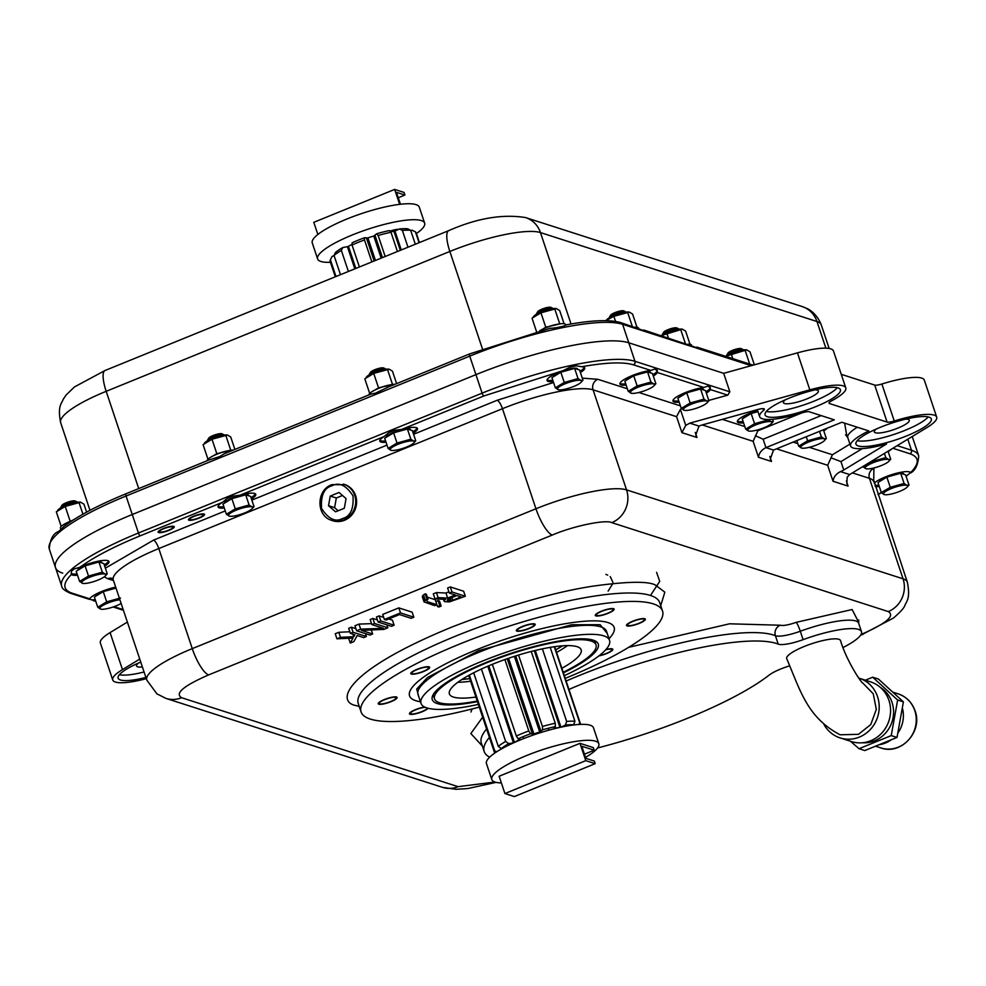 <?xml version="1.0" encoding="UTF-8"?>
<svg xmlns="http://www.w3.org/2000/svg" width="986" height="986" viewBox="0 0 986 986"><rect width="100%" height="100%" fill="white"/><g stroke="black" fill="none" stroke-linecap="round" stroke-linejoin="round"><path stroke-width="1.48" d="M62.734 573.162A124.877 27.029 -18.5 0 1 55.487 567.542A124.877 27.029 -18.5 0 1 132.26 514.519L475.93 374.643A124.877 27.029 -18.5 0 1 628.785 342.795L622.597 324.295A2.724 2.551 107.8 0 0 621.007 322.693C609.915 319.427 591.846 320.117 566.79 324.764L563.092 326.304A124.519 26.955 161.5 0 0 556.733 327.635L549.153 328.56L469.804 353.912A2.724 0.752 67.9 0 0 469.619 353.912A2.724 0.752 67.9 0 0 469.743 356.143A124.877 27.029 -18.5 0 1 622.597 324.295L751.233 365.683M387.597 387.375L375.666 393.094L370.921 394.092L224.648 453.609L219.545 456.629L209.192 459.907L125.949 493.789A2.724 0.752 67.9 0 0 126.06 496.02L469.743 356.143L475.93 374.643L132.26 514.519A124.877 27.029 161.5 0 0 55.487 567.542L49.3 549.042A124.877 27.029 -18.5 0 1 126.06 496.02L138.447 533.019A124.877 27.029 161.5 0 0 61.674 586.041C61.785 588.408 64.731 590.811 70.511 593.276L89.27 599.303M126.134 493.789A2.724 0.752 67.9 0 0 125.949 493.789C98.908 504.857 78.239 515.727 63.954 526.401L61.07 529.359A124.519 26.955 161.5 0 0 58.162 531.799L57.385 532.366M643.365 330.495L621.007 322.693M696.399 347.553L643.759 330.014M225.868 453.19L224.648 453.609M912.186 436.539A124.877 27.029 -18.5 0 1 912.531 437.365A124.877 27.029 161.5 0 0 912.186 436.539M681.449 408.561L680.389 409.412L685.738 425.385L689.83 423.142L699 426.088A8.171 1.775 -18.5 0 1 702.993 424.732L757.901 409.498A8.171 1.775 -18.5 0 1 763.903 408.783A8.171 1.775 -18.5 0 1 764.372 409.141A8.171 1.775 -18.5 0 1 763.657 410.299A45.418 9.823 161.5 0 0 759.664 416.721A45.418 9.823 161.5 0 0 762.301 418.767A45.418 9.823 161.5 0 0 802.099 412.838A8.171 1.775 -18.5 0 1 809.272 411.778L834.292 419.826L765.949 447.632L773.529 450.072L841.859 422.255L868.851 430.944A45.418 9.823 161.5 0 0 850.573 445.955A45.418 9.823 161.5 0 0 853.198 448.001A45.418 9.823 161.5 0 0 886.537 443.996L843.769 470.002A8.171 1.775 -18.5 0 1 840.491 471.604L849.661 474.549L926.976 427.542A45.418 9.823 161.5 0 0 936.7 417.14A45.418 9.823 161.5 0 0 894.265 421.01A8.171 1.775 -18.5 0 1 887.092 422.082L829.485 403.545A8.171 1.775 -18.5 0 1 829.016 403.175A8.171 1.775 -18.5 0 1 831.568 400.846A45.418 9.823 161.5 0 0 845.791 387.892L833.417 350.893A45.418 9.823 161.5 0 0 797.44 352.865L723.675 373.324L729.862 391.824L634.972 361.295L628.785 342.795L723.675 373.324L628.785 342.795A124.877 27.029 161.5 0 0 475.93 374.643L482.117 393.143L138.447 533.019A2.724 0.752 -112.1 0 0 140.197 535.829C114.056 546.54 93.953 557.041 79.878 567.307A19.868 4.301 -18.5 0 1 107.844 560.64A19.868 4.301 -18.5 0 1 108.99 561.539A19.868 4.301 -18.5 0 1 104.676 566.124M202.857 514.519A7.148 1.553 -18.5 0 1 203.215 515.222A7.148 1.553 -18.5 0 1 197.2 518.513A7.148 1.553 -18.5 0 1 190.125 519.708A7.148 1.553 -18.5 0 1 189.99 519.647A7.148 1.553 -18.5 0 1 194.304 516.27A7.148 1.553 -18.5 0 1 202.857 514.519M415.316 244.232L410.657 230.317L407.76 228.826A42.595 9.219 161.5 0 0 399.478 228.974L394.03 231.513M397.42 251.516L390.974 232.265L389.433 230.564A42.595 9.219 161.5 0 0 376.615 233.781L373.78 236.011A36.692 7.937 161.5 0 0 367.914 237.909L364.586 237.737A42.595 9.219 161.5 0 0 352.125 242.802L352.051 245.021L359.397 266.984M492.347 664.317L516.331 736.024L518.106 738.834L520.14 739.512L518.969 740.018A36.692 7.937 161.5 0 0 514.409 742.335L514.495 742.433M513.607 742.828L508.677 743.629L505.645 741.447L481.414 669.038M419.42 242.556L416.203 232.918A45.319 9.811 161.5 0 0 415.451 231.858L419.087 242.692M410.755 230.601L411.988 230.194L415.451 231.858M410.657 230.317A45.319 9.811 161.5 0 0 402.374 230.453L407.982 247.215M399.478 228.974L402.374 230.453M390.974 232.265A45.319 9.811 161.5 0 0 378.156 235.481L385.181 256.496M376.615 233.781L378.156 235.481M371.858 261.919L364.5 239.955A45.319 9.811 161.5 0 0 352.051 245.021M364.5 239.955L364.586 237.737M348.391 271.47L341.366 250.456A45.319 9.811 161.5 0 0 334.032 255.436L340.478 274.687M341.366 250.456L342.709 247.585A42.595 9.219 161.5 0 0 335.376 252.564L334.032 255.436M336.004 276.511L330.384 259.749A45.319 9.811 161.5 0 0 330.236 261.672L335.302 276.795M330.384 259.749L332.171 256.36L334.131 255.719M554.28 646.73L579.743 722.849A45.319 9.811 -18.5 0 1 580.483 723.909A45.319 9.811 -18.5 0 1 580.581 724.377M579.743 722.849L578.893 724.476M573.495 724.993L574.949 721.308L550.213 647.371M561.354 727.089L565.446 725.006A42.595 9.219 -18.5 0 1 573.741 724.87M534.276 650.698L559.949 727.397A36.692 7.937 161.5 0 0 555.081 728.173L553.861 728.469L555.401 726.608L555.254 723.256L531.232 651.463M518.106 738.834A42.595 9.219 -18.5 0 1 530.554 733.769L533.894 733.941A36.692 7.937 161.5 0 1 539.712 732.031L542.583 729.825A42.595 9.219 -18.5 0 1 555.401 726.608M502.318 748.448L501.344 748.608A42.595 9.219 -18.5 0 1 508.677 743.629M542.374 648.85L566.654 721.444A45.319 9.811 -18.5 0 1 574.949 721.308M566.654 721.444L565.446 725.006M518.537 655.037L542.436 726.472A45.319 9.811 -18.5 0 1 555.254 723.256M542.436 726.472L542.583 729.825M516.331 736.024A45.319 9.811 -18.5 0 1 528.792 730.946L504.894 659.548M530.554 733.769L528.792 730.946M473.674 672.785L498.312 746.427A45.319 9.811 -18.5 0 1 505.645 741.447M498.312 746.427L501.344 748.608M494.725 753.107A45.319 9.811 -18.5 0 1 494.528 752.675A45.319 9.811 -18.5 0 1 494.676 750.74L469.361 675.077M496.771 751.751L494.676 750.74M348.477 246.438L342.709 247.585M352.076 244.417A36.692 7.937 161.5 0 0 348.428 246.29L355.835 268.438M373.78 236.011L381.151 258.135M400.316 250.333L393.969 231.365A36.692 7.937 161.5 0 0 390.616 231.87M518.969 740.018L518.624 739.007M514.409 742.335L488.797 665.784M539.712 732.031L514.396 656.343M533.894 733.941L508.566 658.266M555.081 728.173L554.798 727.323M367.914 237.909L375.469 260.452M605.86 574.382L607.709 575.097M610.235 576.576L612.922 582.381M612.602 583.946L608.115 591.132M858.399 621.71L852.114 609.521L796.183 622.351A8.171 1.06 -110.2 0 1 800.299 631.237L803.109 639.655A22.703 4.918 -18.5 0 1 778.484 644.215A22.703 4.918 -18.5 0 1 778.225 644.129L775.415 635.711A8.171 7.728 111.8 0 1 780.259 625.223L729.541 623.805L628.674 647.321M789.305 665.969A22.703 4.918 -18.5 0 0 769.031 675.176A158.943 34.399 -18.5 0 1 597.565 747.967M489.672 757.149A158.943 34.399 -18.5 0 1 484.175 751.492A158.943 34.399 -18.5 0 1 489.426 737.417M568.947 689.436A158.943 34.399 -18.5 0 1 776.413 643.476A158.943 34.399 -18.5 0 1 778.225 644.129M479.282 707.122A158.943 34.399 -18.5 0 1 370.28 719.065A158.943 34.399 -18.5 0 1 361.073 711.904A158.943 34.399 -18.5 0 1 479.492 636.377A158.943 34.399 -18.5 0 1 653.311 603.876A158.943 34.399 -18.5 0 1 662.53 611.037A158.943 34.399 -18.5 0 1 565.237 678.356M533.66 624.286A8.874 1.923 161.5 0 0 523.96 626.11A8.874 1.923 161.5 0 0 517.342 630.325A8.874 1.923 161.5 0 0 517.86 630.72A8.874 1.923 161.5 0 0 527.559 628.908A8.874 1.923 161.5 0 0 534.178 624.693A8.874 1.923 161.5 0 0 533.66 624.286M612.614 609.065A8.874 1.923 161.5 0 0 602.902 610.876A8.874 1.923 161.5 0 0 596.296 615.104A8.874 1.923 161.5 0 0 596.801 615.498A8.874 1.923 161.5 0 0 606.513 613.686A8.874 1.923 161.5 0 0 613.132 609.459A8.874 1.923 161.5 0 0 612.614 609.065M643.833 619.109A8.874 1.923 161.5 0 0 634.121 620.921A8.874 1.923 161.5 0 0 627.515 625.136A8.874 1.923 161.5 0 0 628.02 625.543A8.874 1.923 161.5 0 0 637.732 623.731A8.874 1.923 161.5 0 0 644.351 619.504A8.874 1.923 161.5 0 0 643.833 619.109M599.365 655.53A8.874 1.923 161.5 0 0 607.968 652.72A8.874 1.923 161.5 0 0 611.801 649.663A8.874 1.923 161.5 0 0 611.283 649.256A8.874 1.923 161.5 0 0 605.663 649.799M425.225 707.307A8.874 1.923 161.5 0 0 415.624 709.821A8.874 1.923 161.5 0 0 410.472 713.47A8.874 1.923 161.5 0 0 410.977 713.876A8.874 1.923 161.5 0 0 420.233 712.225A8.874 1.923 161.5 0 0 427.32 708.059M395.571 697.398A8.874 1.923 161.5 0 0 385.859 699.21A8.874 1.923 161.5 0 0 379.24 703.425A8.874 1.923 161.5 0 0 379.758 703.831A8.874 1.923 161.5 0 0 389.47 702.02A8.874 1.923 161.5 0 0 396.089 697.792A8.874 1.923 161.5 0 0 395.571 697.398M428.121 667.239A8.874 1.923 161.5 0 0 418.409 669.063A8.874 1.923 161.5 0 0 411.791 673.278A8.874 1.923 161.5 0 0 412.308 673.684A8.874 1.923 161.5 0 0 422.02 671.86A8.874 1.923 161.5 0 0 428.627 667.645A8.874 1.923 161.5 0 0 428.121 667.239M127.367 622.08L110.087 632.593A45.418 9.823 161.5 0 0 100.362 642.995L112.749 679.995A45.418 9.823 161.5 0 0 115.374 682.041A45.418 9.823 161.5 0 0 146.31 678.676M110.087 632.593L122.474 669.593A45.418 9.823 161.5 0 0 112.749 679.995M159.868 532.021A7.087 1.528 -18.5 0 1 159.449 531.7A7.087 1.528 -18.5 0 1 164.736 528.336A7.087 1.528 -18.5 0 1 172.476 526.881A7.087 1.528 -18.5 0 1 172.883 527.202A7.087 1.528 -18.5 0 1 167.608 530.567A7.087 1.528 -18.5 0 1 159.868 532.021M188.93 520.189A8.504 1.836 -18.5 0 1 188.437 519.807A8.504 1.836 -18.5 0 1 194.772 515.764A8.504 1.836 -18.5 0 1 204.065 514.026A8.504 1.836 -18.5 0 1 204.558 514.409A8.504 1.836 -18.5 0 1 198.223 518.451A8.504 1.836 -18.5 0 1 188.93 520.189M679.181 402.165A19.868 4.301 -18.5 0 1 674.128 401.992A19.868 4.301 -18.5 0 1 672.97 401.105A19.868 4.301 -18.5 0 1 683.175 393.513A19.868 4.301 -18.5 0 1 703.893 387.486L707.8 386.093L710.425 387.818M709.908 386.758L710.462 389.593A19.868 4.301 -18.5 0 1 706.346 393.081M672.994 400.39A19.868 4.301 161.5 0 0 673.697 400.735A19.868 4.301 161.5 0 0 678.75 400.908M705.914 391.812A19.868 4.301 161.5 0 0 710.277 387.436M77.524 575.208A19.868 4.301 -18.5 0 1 72.471 575.035A19.868 4.301 -18.5 0 1 71.448 574.407L71.386 571.313A124.519 26.955 -18.5 0 1 74.295 568.873L79.878 567.307M71.165 573.297A19.868 4.301 161.5 0 0 72.04 573.778A19.868 4.301 161.5 0 0 77.093 573.951M104.257 564.867A19.868 4.301 161.5 0 0 108.559 560.985M224.29 508.024A19.868 4.301 -18.5 0 1 219.237 507.852A19.868 4.301 -18.5 0 1 218.091 506.964A19.868 4.301 -18.5 0 1 222.405 502.367L227.15 498.435L232.77 496.143L239.931 495.243A19.868 4.301 -18.5 0 1 254.622 493.456A19.868 4.301 -18.5 0 1 255.768 494.356A19.868 4.301 -18.5 0 1 251.455 498.941M218.103 506.249A19.868 4.301 161.5 0 0 218.818 506.594A19.868 4.301 161.5 0 0 223.871 506.767M251.036 497.683A19.868 4.301 161.5 0 0 255.325 493.801M386.019 442.209A19.868 4.301 -18.5 0 1 380.966 442.036A19.868 4.301 -18.5 0 1 379.82 441.136A19.868 4.301 -18.5 0 1 384.133 436.551L388.891 432.607L394.499 430.327L401.672 429.415A19.868 4.301 -18.5 0 1 416.351 427.641A19.868 4.301 -18.5 0 1 417.497 428.528A19.868 4.301 -18.5 0 1 413.183 433.125M379.832 440.434A19.868 4.301 161.5 0 0 380.547 440.779A19.868 4.301 161.5 0 0 385.6 440.952M412.764 431.856A19.868 4.301 161.5 0 0 417.066 427.973M553.245 381.607A19.868 4.301 -18.5 0 1 548.191 381.434A19.868 4.301 -18.5 0 1 547.045 380.534A19.868 4.301 -18.5 0 1 563.216 370.6L569.957 367.149A124.519 26.955 -18.5 0 1 576.317 365.831L581.715 366.743A19.868 4.301 -18.5 0 1 583.576 367.038A19.868 4.301 -18.5 0 1 584.723 367.926A19.868 4.301 -18.5 0 1 580.409 372.511M547.057 379.832A19.868 4.301 161.5 0 0 547.772 380.165A19.868 4.301 161.5 0 0 552.826 380.337M579.99 371.254A19.868 4.301 161.5 0 0 584.291 367.371M626.147 385.107A19.868 4.301 -18.5 0 1 621.094 384.934A19.868 4.301 -18.5 0 1 619.947 384.047A19.868 4.301 -18.5 0 1 630.153 376.455A19.868 4.301 -18.5 0 1 650.859 370.428L654.778 369.035L657.403 370.761M656.886 369.701L657.44 372.535A19.868 4.301 -18.5 0 1 653.311 376.023M619.96 383.332A19.868 4.301 161.5 0 0 620.675 383.677A19.868 4.301 161.5 0 0 625.728 383.85M652.892 374.754A19.868 4.301 161.5 0 0 657.243 370.379M145.903 677.456A39.736 8.603 -18.5 0 1 120.428 679.983A39.736 8.603 -18.5 0 1 118.123 678.195A39.736 8.603 -18.5 0 1 140.751 662.062M814.941 389.877A18.438 3.993 -18.5 0 1 817.32 390.16A18.438 3.993 -18.5 0 1 818.38 390.986A18.438 3.993 -18.5 0 1 804.65 399.749A18.438 3.993 -18.5 0 1 784.486 403.52A18.438 3.993 -18.5 0 1 783.414 402.695A18.438 3.993 -18.5 0 1 785.497 399.724M142.378 666.943A18.438 3.993 -18.5 0 1 137.559 666.795A18.438 3.993 -18.5 0 1 136.499 665.969A18.438 3.993 -18.5 0 1 138.582 662.999M905.838 419.112A18.438 3.993 -18.5 0 1 908.217 419.395A18.438 3.993 -18.5 0 1 909.289 420.233A18.438 3.993 -18.5 0 1 895.559 428.996A18.438 3.993 -18.5 0 1 875.395 432.755A18.438 3.993 -18.5 0 1 874.323 431.93A18.438 3.993 -18.5 0 1 876.406 428.959M891.393 449.185A19.868 4.301 -18.5 0 1 888.152 451.563M874.212 483.14A19.868 4.301 -18.5 0 1 891.899 474.586A19.868 4.301 -18.5 0 1 909.61 471.9A19.868 4.301 -18.5 0 1 910.633 472.553C919.704 463.309 919.457 457.036 909.893 453.745L892.872 448.273M906.023 476.127A19.868 4.301 161.5 0 0 907.058 475.474L906.159 476.546M879.278 486.48A19.868 4.301 -18.5 0 1 875.346 486.529M874.927 485.272A19.868 4.301 161.5 0 0 878.859 485.211M767.355 416.708A39.736 8.603 -18.5 0 1 765.05 414.909A39.736 8.603 -18.5 0 1 794.654 396.027A39.736 8.603 -18.5 0 1 838.112 387.905A39.736 8.603 -18.5 0 1 840.417 389.692A39.736 8.603 -18.5 0 1 810.8 408.586A39.736 8.603 -18.5 0 1 767.355 416.708M858.251 445.943A39.736 8.603 -18.5 0 1 855.947 444.156A39.736 8.603 -18.5 0 1 885.564 425.274A39.736 8.603 -18.5 0 1 929.009 417.152A39.736 8.603 -18.5 0 1 931.314 418.939A39.736 8.603 -18.5 0 1 901.709 437.821A39.736 8.603 -18.5 0 1 858.251 445.943M743.567 422.883A19.868 4.301 -18.5 0 1 738.514 422.711A19.868 4.301 -18.5 0 1 737.368 421.811A19.868 4.301 -18.5 0 1 757.605 410.558M737.38 421.108A19.868 4.301 161.5 0 0 738.095 421.441A19.868 4.301 161.5 0 0 743.148 421.614M355.921 628.661L351.361 627.195L348.674 628.292L350.363 633.332L354.898 634.787L353.752 636.709L352.902 634.146M338.827 632.297L335.24 633.751L336.929 638.792L340.515 637.338L338.827 632.297L349.845 631.767M377.416 619.911L372.856 618.444L370.169 619.541L371.858 624.582L383.48 628.328L360.666 629.142L358.978 624.101L354.948 625.74L356.636 630.781L360.666 629.142M371.537 623.645L358.978 624.101M383.677 617.359L379.117 615.893L380.806 620.946L394.141 625.235L392.453 620.182L388.694 618.974M379.117 615.893L376.43 616.99L378.119 622.03L391.454 626.32L394.141 625.235M398.825 607.881L382.704 614.438L384.392 619.479L400.513 612.922L398.825 607.881L412.148 612.17L413.837 617.211L400.513 612.922M438.043 600.597L439.731 605.638L441.149 606.094L439.46 601.053L438.043 600.597L435.812 601.497M425.176 593.843L426.864 598.896L427.998 599.254L426.309 594.213L425.176 593.843L423.499 594.94L422.353 596.85L424.042 601.904L434.653 605.638L436.897 604.726L435.208 599.685L427.283 597.134M450.306 586.929L447.619 588.013L449.308 593.067L451.995 591.97L465.33 596.259L463.642 591.218L450.306 586.929L451.995 591.97M436.428 592.574L433.298 593.843L434.986 598.896L438.117 597.615L436.428 592.574L445.968 593.03L448.901 591.834M351.361 627.195L353.05 632.236L366.385 636.525L365.399 633.604M366.385 636.525L363.698 637.622L357.166 635.526L353.851 641.627L350.264 643.082L348.65 638.262M350.264 643.082L352.939 638.078L336.929 638.792M340.515 637.338L353.752 636.709M372.856 618.444L374.544 623.497L387.868 627.786L386.894 624.853M387.868 627.786L383.837 629.425L361.307 630.325L372.646 633.973L371.291 629.931M372.646 633.973L369.96 635.07L356.636 630.781M413.837 617.211L411.15 618.308L399.527 614.561L386.093 620.034L384.392 619.479M441.149 606.094L438.918 607.006L437.501 606.55L436.884 604.738M426.778 600.166L427.246 601.633L426.765 600.178L427.998 599.254M427.246 601.633L436.897 604.726M438.117 597.615L447.656 598.083L455.261 594.977L449.308 593.067M465.33 596.259L449.419 601.904L444.513 601.633L443.983 599.291M443.466 599.266L444.107 601.177M444.316 600.264L445.536 599.352L434.986 598.896M447.656 598.083L445.968 593.03M353.05 632.236L350.363 633.332M374.544 623.497L371.858 624.582M380.806 620.946L378.119 622.03M439.731 605.638L437.501 606.55M426.864 598.896L424.042 601.904M423.499 594.94L425.188 599.981M424.091 601.263L422.402 596.222M448.457 598.983L447.484 600.634L451.095 600.807L461.226 596.9L456.974 595.532L448.457 598.983M803.109 639.655A51.087 11.056 -18.5 0 1 861.481 631.681A51.087 11.056 -18.5 0 1 843.018 647.531M422.895 595.396L424.584 600.437M451.81 597.627L452.722 600.363M494.96 782.046L458.083 786.668L181.584 697.718C174.559 693.454 183.569 685.849 208.638 674.905L552.308 535.041C572.989 526.093 605.7 519.277 611.788 522.642A25.426 23.812 -72.2 0 0 626.554 489.882L593.067 389.815A74.024 16.023 161.5 0 0 502.466 408.697A8.171 2.255 67.9 0 0 497.203 400.254L553.553 382.519M582.295 378.143L597.812 379.29A8.171 7.654 -72.2 0 0 593.067 389.815L676.581 416.684L680.389 409.412M112.256 578.351A8.171 7.654 -72.2 0 0 107.77 578.72L104.233 576.847M105.366 568.17L153.533 540.118L225.264 510.921M122.474 669.593L139.753 659.079M852.434 472.873L869.43 478.333A7.715 7.235 107.8 0 1 873.916 468.387L873.707 481.636A74.024 16.023 161.5 0 0 869.43 478.333L903.053 578.819A25.426 23.812 107.8 0 1 888.287 611.579C895.313 615.843 886.303 623.46 861.234 634.405L861 634.503M685.738 425.385L681.93 432.657L676.581 416.684M699 426.088L695.783 434.999L696.979 437.501L681.93 432.657M756.262 430.253L757.877 430.771L753.131 441.309L702.266 424.941M755.412 435.713L763.139 439.226L765.949 447.632C761.549 449.838 759.06 453.055 758.48 457.282L753.131 441.309M773.529 450.072L770.325 458.971L771.508 461.473L758.48 457.282M809.296 447.311L832.418 454.756L827.673 465.281L776.549 448.84M831.481 458.009L840.947 461.596L843.769 470.002M840.491 471.604C836.091 473.822 833.601 477.039 833.022 481.254L827.673 465.281M849.661 474.549L847.147 477.298L846.875 483.596L848.059 486.098L833.022 481.254M450.245 598.268L451.095 600.807M650.859 370.428L633.394 364.808C623.251 361.763 606.02 362.404 581.715 366.743M563.216 370.6L483.867 395.965L401.672 429.415M71.3 574.086L71.448 574.407C62.389 583.65 62.636 589.911 72.188 593.202L89.664 598.822A19.868 4.301 -18.5 0 1 115.67 587.126M708.798 400.415L727.754 395.164L710.462 389.593M936.7 417.14L924.326 380.14A45.418 9.823 161.5 0 0 881.878 384.01A8.171 1.775 -18.5 0 1 874.718 385.082L841.255 374.31M878.008 494.467L890.272 487.306L904.088 483.473L906.91 485.322L909.006 485.05L907.243 486.985M729.862 391.824L727.754 395.164M689.83 423.142L809.826 389.852L797.44 352.865M845.791 387.892A45.418 9.823 161.5 0 0 809.826 389.852M827.254 428.207A19.868 4.301 -18.5 0 1 823.766 430.845M448.901 598.81L449.628 600.992M95.667 600.967L89.443 599.155M91.476 599.808A19.868 4.301 161.5 0 0 95.248 599.735M119.392 674.732A39.736 8.603 161.5 0 0 144.067 671.996M910.633 472.553L909.795 473.169A124.519 26.955 -18.5 0 1 907.058 475.474M909.795 473.169A19.868 4.301 161.5 0 0 910.324 472.245M766.307 411.458A39.736 8.603 161.5 0 0 803.627 405A39.736 8.603 161.5 0 0 837.324 387.695M857.216 440.693A39.736 8.603 161.5 0 0 894.536 434.234A39.736 8.603 161.5 0 0 928.22 416.93M447.484 600.634L447.237 599.907M447.817 599.377L448.334 600.905M651.142 594.447L659.733 581.383L656.602 572.361M429.07 666.856A9.946 2.157 -18.5 0 1 429.649 667.3A9.946 2.157 -18.5 0 1 422.23 672.033A9.946 2.157 -18.5 0 1 411.359 674.067A9.946 2.157 -18.5 0 1 410.78 673.623A9.946 2.157 -18.5 0 1 418.187 668.89A9.946 2.157 -18.5 0 1 429.07 666.856M396.52 697.003A9.946 2.157 -18.5 0 1 397.099 697.459A9.946 2.157 -18.5 0 1 389.692 702.18A9.946 2.157 -18.5 0 1 378.809 704.214A9.946 2.157 -18.5 0 1 378.23 703.77A9.946 2.157 -18.5 0 1 385.649 699.037A9.946 2.157 -18.5 0 1 396.52 697.003M428.084 708.268A9.946 2.157 -18.5 0 1 419.469 712.73A9.946 2.157 -18.5 0 1 410.028 714.258A9.946 2.157 -18.5 0 1 409.449 713.815A9.946 2.157 -18.5 0 1 414.391 710.093A9.946 2.157 -18.5 0 1 424.633 707.036M605.959 649.478A9.946 2.157 -18.5 0 1 612.232 648.874A9.946 2.157 -18.5 0 1 612.811 649.318A9.946 2.157 -18.5 0 1 608.522 652.744A9.946 2.157 -18.5 0 1 598.896 655.887M644.782 618.715A9.946 2.157 -18.5 0 1 645.362 619.171A9.946 2.157 -18.5 0 1 637.954 623.891A9.946 2.157 -18.5 0 1 627.071 625.925A9.946 2.157 -18.5 0 1 626.504 625.481A9.946 2.157 -18.5 0 1 633.912 620.749A9.946 2.157 -18.5 0 1 644.782 618.715M613.563 608.682A9.946 2.157 -18.5 0 1 614.142 609.126A9.946 2.157 -18.5 0 1 606.735 613.847A9.946 2.157 -18.5 0 1 595.852 615.88A9.946 2.157 -18.5 0 1 595.273 615.437A9.946 2.157 -18.5 0 1 602.692 610.716A9.946 2.157 -18.5 0 1 613.563 608.682M534.609 623.904A9.946 2.157 -18.5 0 1 535.188 624.348A9.946 2.157 -18.5 0 1 527.781 629.08A9.946 2.157 -18.5 0 1 516.91 631.114A9.946 2.157 -18.5 0 1 516.331 630.658A9.946 2.157 -18.5 0 1 523.739 625.937A9.946 2.157 -18.5 0 1 534.609 623.904M343.276 484.101A19.079 17.859 107.8 0 1 344.484 484.434A19.079 17.859 107.8 0 1 356.624 501.837A19.079 17.859 107.8 0 1 344.558 520.251A19.079 17.859 107.8 0 1 332.8 520.756A19.079 17.859 107.8 0 1 331.616 520.325M173.758 526.364A8.517 1.849 -18.5 0 1 174.251 526.746A8.517 1.849 -18.5 0 1 167.903 530.801A8.517 1.849 -18.5 0 1 158.586 532.539A8.517 1.849 -18.5 0 1 158.093 532.157A8.517 1.849 -18.5 0 1 164.44 528.114A8.517 1.849 -18.5 0 1 173.758 526.364M418.717 696.547L416.721 689.066L427.567 677.444L478.654 650.624L571.56 624.742L600.141 624.705L607.24 633.468M433.396 695.512A85.166 18.438 -18.5 0 1 433.248 695.118A85.166 18.438 -18.5 0 1 433.137 694.736M477.446 701.625A87.532 18.944 -18.5 0 1 437.353 703.585A87.532 18.944 -18.5 0 1 432.188 697.114A87.532 18.944 -18.5 0 1 502.737 656.158A87.532 18.944 -18.5 0 1 593.215 640.16A87.532 18.944 -18.5 0 1 596.838 642.034A87.532 18.944 -18.5 0 1 563.4 672.859M420.467 701.749A107.868 23.344 -18.5 0 1 415.809 700.701A107.868 23.344 -18.5 0 1 409.56 695.845A107.868 23.344 -18.5 0 1 489.931 644.585A107.868 23.344 -18.5 0 1 607.881 622.536A107.868 23.344 -18.5 0 1 614.142 627.392A107.868 23.344 -18.5 0 1 608.978 638.682M564.337 675.657A99.401 21.507 161.5 0 0 609.533 640.333A99.401 21.507 161.5 0 0 603.777 635.859A99.401 21.507 161.5 0 0 495.083 656.183A99.401 21.507 161.5 0 0 421.022 703.412A99.401 21.507 161.5 0 0 426.778 707.886A99.401 21.507 161.5 0 0 478.37 704.411M563.203 672.292A85.153 18.426 161.5 0 0 596.025 644.856L594.632 640.69A85.166 18.438 -18.5 0 1 594.78 641.06A85.166 18.438 -18.5 0 1 594.891 641.479M598.822 743.727L593.473 727.754A56.424 12.214 161.5 0 0 590.207 725.215A56.424 12.214 161.5 0 0 528.496 736.752A56.424 12.214 161.5 0 0 486.455 763.558L491.804 779.544A56.424 12.214 -18.5 0 1 533.845 752.725A56.424 12.214 -18.5 0 1 595.544 741.189A56.424 12.214 -18.5 0 1 598.822 743.727A56.424 12.214 -18.5 0 1 585.524 757.384M501.369 782.946A56.424 12.214 -18.5 0 1 495.071 782.083A56.424 12.214 -18.5 0 1 491.804 779.544M398.775 229.331A9.219 1.997 161.5 0 0 389.963 231.155M330.446 262.301A56.424 12.214 -18.5 0 1 320.881 261.475A56.424 12.214 -18.5 0 1 317.615 258.924A56.424 12.214 -18.5 0 1 359.656 232.117A56.424 12.214 -18.5 0 1 421.355 220.581A56.424 12.214 -18.5 0 1 424.633 223.119A56.424 12.214 -18.5 0 1 416.412 233.546M424.633 223.119L419.284 207.146A56.424 12.214 161.5 0 0 416.006 204.607A56.424 12.214 161.5 0 0 354.307 216.144A56.424 12.214 161.5 0 0 312.266 242.95L317.615 258.924M863.058 683.261C861.517 683.532 846.185 660.09 840.516 640.567A28.384 6.138 161.5 0 0 838.864 639.285A28.384 6.138 161.5 0 0 804.132 646.52A28.384 6.138 161.5 0 0 786.68 658.574C800.57 691.186 807.312 717.488 840.084 734.78L858.461 734.336L870.786 724.513L876.32 709.365L873.263 693.811L862.614 682.854M858.707 678.072A31.33 29.346 107.8 0 1 859.262 678.245A31.33 29.346 107.8 0 1 877.565 696.72A31.33 29.346 107.8 0 1 870.601 729.196A31.33 29.346 107.8 0 1 840.072 737.898A31.33 29.346 107.8 0 1 823.951 724.427M840.072 737.898L851.436 741.558A31.33 29.346 -72.2 0 0 881.965 732.845A31.33 29.346 -72.2 0 0 888.928 700.368A31.33 29.346 -72.2 0 0 870.626 681.893L859.262 678.245M866.435 468.855L865.893 468.732A12.744 2.761 -18.5 0 1 873.004 462.754A12.744 2.761 -18.5 0 1 888.596 459.513A12.744 2.761 -18.5 0 1 888.743 461.399A12.744 2.761 -18.5 0 1 878.132 466.735A12.744 2.761 -18.5 0 1 866.435 468.855A12.744 2.761 -18.5 0 1 865.918 468.744L863.083 466.883L871.981 461.473L885.798 457.64L888.608 459.488L890.715 459.217L888.953 461.165M888.041 451.218L890.715 459.217M884.393 453.437L885.798 457.64M879.389 481.649A12.744 2.761 -18.5 0 1 889.409 475.646A12.744 2.761 -18.5 0 1 902.831 473.231A12.744 2.761 -18.5 0 1 903.57 473.798L903.731 474.254M884.725 494.689L884.183 494.565A12.744 2.761 -18.5 0 1 891.295 488.588A12.744 2.761 -18.5 0 1 906.886 485.334A12.744 2.761 -18.5 0 1 907.034 487.22A12.744 2.761 -18.5 0 1 896.422 492.569A12.744 2.761 -18.5 0 1 884.725 494.689A12.744 2.761 -18.5 0 1 884.208 494.565L881.373 492.717L877.959 482.511L886.858 477.101L900.686 473.268L905.592 474.845L909.006 485.05M900.686 473.268L904.088 483.473M886.858 477.101L890.272 487.306M121.13 603.444A12.744 2.761 -18.5 0 1 101.127 609.212A12.744 2.761 -18.5 0 1 100.597 609.089L97.762 607.24L106.673 601.83L120.489 597.997M101.127 609.212L100.572 609.089A12.744 2.761 -18.5 0 1 105.046 604.282A12.744 2.761 -18.5 0 1 119.898 599.759M95.778 596.173A12.744 2.761 -18.5 0 1 102.951 591.28A12.744 2.761 -18.5 0 1 115.855 587.656M97.762 607.24L94.348 597.035L103.259 591.625L116.003 588.087M103.259 591.625L106.673 601.83M77.191 502.281L77.13 502.071A8.517 1.849 161.5 0 0 76.797 501.751A8.517 1.849 161.5 0 0 76.637 501.689A8.517 1.849 161.5 0 0 74.197 501.64A8.517 1.849 161.5 0 0 66.161 503.883A8.517 1.849 161.5 0 0 61.046 507.026A8.517 1.849 161.5 0 0 60.984 507.482L61.046 507.679M76.772 501.738L75.133 500.974A7.148 1.553 161.5 0 0 72.952 500.888A7.148 1.553 161.5 0 0 66.198 502.761A7.148 1.553 161.5 0 0 61.908 505.399L61.058 507.014M77.623 570.389A12.744 2.761 -18.5 0 1 87.643 564.386A12.744 2.761 -18.5 0 1 101.077 561.958A12.744 2.761 -18.5 0 1 101.817 562.538L101.965 562.981M105.12 574.074A12.744 2.761 -18.5 0 1 105.28 575.96A12.744 2.761 -18.5 0 1 94.656 581.309A12.744 2.761 -18.5 0 1 82.972 583.429A12.744 2.761 -18.5 0 1 82.442 583.305A12.744 2.761 -18.5 0 1 89.529 577.315A12.744 2.761 -18.5 0 1 105.12 574.074M82.972 583.429L79.607 581.457L88.506 576.046L102.334 572.213L105.145 574.049L107.252 573.79L105.49 575.725M79.607 581.457L76.193 571.251L85.104 565.841L98.92 562.008L103.838 563.585L107.252 573.79M98.92 562.008L102.334 572.213M85.104 565.841L88.506 576.046M77.13 502.096L76.637 501.689C73.395 500.333 57.385 506.853 61.477 507.864M223.97 435.097L223.896 434.888A8.517 1.849 161.5 0 0 223.576 434.567A8.517 1.849 161.5 0 0 223.403 434.506A8.517 1.849 161.5 0 0 220.975 434.456A8.517 1.849 161.5 0 0 212.927 436.699A8.517 1.849 161.5 0 0 207.824 439.842A8.517 1.849 161.5 0 0 207.75 440.298L207.824 440.495M223.551 434.555L221.912 433.791A7.148 1.553 161.5 0 0 219.73 433.704A7.148 1.553 161.5 0 0 212.976 435.578A7.148 1.553 161.5 0 0 208.687 438.215L207.824 439.83M224.389 503.205A12.744 2.761 -18.5 0 1 234.421 497.203A12.744 2.761 -18.5 0 1 247.843 494.775A12.744 2.761 -18.5 0 1 248.583 495.354L248.731 495.798M229.738 516.245L226.386 514.273L222.972 504.068L231.87 498.657L245.687 494.824L249.101 505.017L251.911 506.866A12.744 2.761 -18.5 0 1 252.046 508.776A12.744 2.761 -18.5 0 1 241.434 514.125A12.744 2.761 -18.5 0 1 229.738 516.245A12.744 2.761 -18.5 0 1 229.22 516.122A12.744 2.761 -18.5 0 1 236.307 510.132A12.744 2.761 -18.5 0 1 251.898 506.89L254.018 506.607L252.256 508.542M245.687 494.824L250.604 496.402L254.018 506.607M231.87 498.657L235.284 508.85L249.101 505.017M226.386 514.273L235.284 508.85M223.908 434.912L223.403 434.506C220.174 433.15 204.151 439.67 208.243 440.68M385.699 369.269L385.625 369.072A8.517 1.849 161.5 0 0 385.304 368.752A8.517 1.849 161.5 0 0 385.132 368.69A8.517 1.849 161.5 0 0 382.704 368.641A8.517 1.849 161.5 0 0 374.668 370.884A8.517 1.849 161.5 0 0 369.553 374.014A8.517 1.849 161.5 0 0 369.479 374.47L369.553 374.68M385.279 368.739L383.64 367.975A7.148 1.553 161.5 0 0 381.459 367.877A7.148 1.553 161.5 0 0 374.705 369.762A7.148 1.553 161.5 0 0 370.416 372.4L369.553 374.002M386.13 437.377A12.744 2.761 -18.5 0 1 396.15 431.387A12.744 2.761 -18.5 0 1 409.572 428.959A12.744 2.761 -18.5 0 1 410.312 429.539L410.459 429.982M391.467 450.417L390.924 450.294A12.744 2.761 -18.5 0 1 398.036 444.316A12.744 2.761 -18.5 0 1 413.627 441.075A12.744 2.761 -18.5 0 1 413.775 442.96A12.744 2.761 -18.5 0 1 403.163 448.297A12.744 2.761 -18.5 0 1 391.467 450.417A12.744 2.761 -18.5 0 1 390.949 450.306L388.114 448.445L397.013 443.034L410.829 439.201L413.639 441.05L415.747 440.779L413.984 442.726M388.114 448.445L384.7 438.252L393.599 432.842L407.415 429.009L412.333 430.586L415.747 440.779M407.415 429.009L410.829 439.201M393.599 432.842L397.013 443.034M385.637 369.097L385.132 368.69C381.902 367.334 365.88 373.854 369.972 374.853M552.924 308.667L552.863 308.47A8.517 1.849 161.5 0 0 552.53 308.15A8.517 1.849 161.5 0 0 552.357 308.076A8.517 1.849 161.5 0 0 549.929 308.039A8.517 1.849 161.5 0 0 541.893 310.27A8.517 1.849 161.5 0 0 536.778 313.412A8.517 1.849 161.5 0 0 536.704 313.868L536.778 314.078M552.505 308.137L550.866 307.361A7.148 1.553 161.5 0 0 548.684 307.275A7.148 1.553 161.5 0 0 541.93 309.16A7.148 1.553 161.5 0 0 537.641 311.798L536.778 313.4M553.356 376.775A12.744 2.761 -18.5 0 1 563.376 370.773A12.744 2.761 -18.5 0 1 576.798 368.357A12.744 2.761 -18.5 0 1 577.537 368.924L577.697 369.38M558.692 389.815L555.34 387.843L551.926 377.65L560.824 372.227L574.641 368.394L578.055 378.599L580.865 380.448A12.744 2.761 -18.5 0 1 581 382.358A12.744 2.761 -18.5 0 1 570.389 387.695A12.744 2.761 -18.5 0 1 558.692 389.815A12.744 2.761 -18.5 0 1 558.175 389.692A12.744 2.761 -18.5 0 1 565.261 383.714A12.744 2.761 -18.5 0 1 580.853 380.46L582.972 380.177L581.21 382.112M574.641 368.394L579.558 369.984L582.972 380.177M560.824 372.227L564.238 382.432L578.055 378.599M555.34 387.843L564.238 382.432M552.863 308.482L552.357 308.076C549.128 306.732 533.118 313.252 537.197 314.251M625.827 312.18L625.753 311.97A8.517 1.849 161.5 0 0 625.432 311.65A8.517 1.849 161.5 0 0 625.26 311.588A8.517 1.849 161.5 0 0 622.832 311.539A8.517 1.849 161.5 0 0 614.796 313.782A8.517 1.849 161.5 0 0 609.681 316.913A8.517 1.849 161.5 0 0 609.607 317.369L609.681 317.578M625.407 311.638L623.768 310.873A7.148 1.553 161.5 0 0 621.587 310.787A7.148 1.553 161.5 0 0 614.833 312.661A7.148 1.553 161.5 0 0 610.544 315.298L609.681 316.913M626.258 380.288A12.744 2.761 -18.5 0 1 636.278 374.286A12.744 2.761 -18.5 0 1 649.7 371.858A12.744 2.761 -18.5 0 1 650.44 372.437L650.587 372.881M653.755 383.973A12.744 2.761 -18.5 0 1 653.903 385.859A12.744 2.761 -18.5 0 1 643.291 391.195A12.744 2.761 -18.5 0 1 631.595 393.315A12.744 2.761 -18.5 0 1 631.077 393.204A12.744 2.761 -18.5 0 1 638.164 387.215A12.744 2.761 -18.5 0 1 653.755 383.973M631.595 393.315L628.242 391.356L637.141 385.933L650.957 382.1L653.767 383.948L655.875 383.69L654.112 385.625M628.242 391.356L624.828 381.151L633.727 375.74L647.543 371.907L652.461 373.484L655.875 383.69M647.543 371.907L650.957 382.1M633.727 375.74L637.141 385.933M625.765 311.995L625.26 311.588C622.03 310.233 606.008 316.752 610.1 317.751M678.861 329.238L678.787 329.028A8.517 1.849 161.5 0 0 678.454 328.708A8.517 1.849 161.5 0 0 678.294 328.646A8.517 1.849 161.5 0 0 675.854 328.597A8.517 1.849 161.5 0 0 667.818 330.84A8.517 1.849 161.5 0 0 662.703 333.971A8.517 1.849 161.5 0 0 662.641 334.427L662.703 334.636M678.43 328.695L676.79 327.931A7.148 1.553 161.5 0 0 674.609 327.833A7.148 1.553 161.5 0 0 667.855 329.718A7.148 1.553 161.5 0 0 663.566 332.356L662.715 333.958M679.28 397.333A12.744 2.761 -18.5 0 1 689.313 391.343A12.744 2.761 -18.5 0 1 702.735 388.915A12.744 2.761 -18.5 0 1 703.474 389.495L703.622 389.938M684.629 410.373L684.074 410.25A12.744 2.761 -18.5 0 1 691.198 404.272A12.744 2.761 -18.5 0 1 706.789 401.031A12.744 2.761 -18.5 0 1 706.937 402.917A12.744 2.761 -18.5 0 1 696.313 408.253A12.744 2.761 -18.5 0 1 684.629 410.373A12.744 2.761 -18.5 0 1 684.099 410.262L681.264 408.414L690.175 402.991L703.992 399.157L706.802 401.006L708.909 400.747L707.147 402.682M681.264 408.414L677.85 398.208L686.761 392.798L700.578 388.965L705.495 390.542L708.909 400.747M700.578 388.965L703.992 399.157M686.761 392.798L690.175 402.991M678.799 329.053L678.294 328.646C675.053 327.29 659.042 333.81 663.134 334.809M743.247 349.944L743.173 349.734A8.517 1.849 161.5 0 0 742.852 349.414A8.517 1.849 161.5 0 0 742.68 349.352A8.517 1.849 161.5 0 0 740.252 349.315A8.517 1.849 161.5 0 0 732.216 351.546A8.517 1.849 161.5 0 0 727.101 354.689A8.517 1.849 161.5 0 0 727.027 355.145L727.101 355.342M742.828 349.414L741.189 348.637A7.148 1.553 161.5 0 0 739.007 348.551A7.148 1.553 161.5 0 0 732.253 350.424A7.148 1.553 161.5 0 0 727.964 353.062L727.101 354.677M749.015 431.092L748.473 430.968A12.744 2.761 -18.5 0 1 755.584 424.991A12.744 2.761 -18.5 0 1 771.175 421.737A12.744 2.761 -18.5 0 1 771.323 423.623A12.744 2.761 -18.5 0 1 760.711 428.972A12.744 2.761 -18.5 0 1 749.015 431.092A12.744 2.761 -18.5 0 1 748.497 430.968L745.662 429.12L754.561 423.709L768.377 419.876L771.188 421.712L773.295 421.453L771.533 423.388M743.678 418.052A12.744 2.761 -18.5 0 1 757.679 410.78M745.662 429.12L742.248 418.914L751.147 413.504L757.963 411.618M772.568 419.272L773.295 421.453M751.147 413.504L754.561 423.709M743.185 349.759L742.68 349.352C739.451 348.009 723.428 354.516 727.52 355.527M802.049 448.149L801.495 448.026A12.744 2.761 -18.5 0 1 808.619 442.048A12.744 2.761 -18.5 0 1 824.21 438.795A12.744 2.761 -18.5 0 1 824.358 440.68A12.744 2.761 -18.5 0 1 813.733 446.029A12.744 2.761 -18.5 0 1 802.049 448.149A12.744 2.761 -18.5 0 1 801.519 448.026L798.685 446.177L807.596 440.767L821.412 436.934L824.222 438.77L826.33 438.511L824.567 440.446M823.396 429.773L826.33 438.511M819.539 431.338L821.412 436.934M806.252 436.749L807.596 440.767M796.811 440.594L798.685 446.177M753.871 364.943A15.505 3.352 161.5 0 0 752.306 364.931M691.642 345.42L691.556 345.137A15.505 3.352 161.5 0 0 690.656 344.434A15.505 3.352 161.5 0 0 687.92 344.213M638.62 328.363L638.521 328.079A15.505 3.352 161.5 0 0 637.622 327.389A15.505 3.352 161.5 0 0 634.885 327.155M565.779 325.047L565.619 324.579A15.505 3.352 161.5 0 0 564.719 323.876A15.505 3.352 161.5 0 0 539.625 330.815M395.103 384.244A15.505 3.352 161.5 0 0 378.513 388.435A15.505 3.352 161.5 0 0 368.949 394.893M233.362 450.072A15.505 3.352 161.5 0 0 216.784 454.263A15.505 3.352 161.5 0 0 207.22 460.709M72.385 520.534A15.505 3.352 161.5 0 0 60.479 528.028L60.959 529.445M746.698 349.87A12.719 2.748 161.5 0 0 746.624 349.857A12.719 2.748 161.5 0 0 731.575 353.222A12.719 2.748 161.5 0 0 725.548 356.316L746.747 349.882L750.001 351.829L754.352 364.808M749.717 364.093L745.083 350.252M732.795 358.645L731.267 354.085M682.3 329.164A12.719 2.748 161.5 0 0 682.226 329.139A12.719 2.748 161.5 0 0 667.189 332.504A12.719 2.748 161.5 0 0 661.15 335.61L682.349 329.164L685.615 331.123L690.015 344.299M685.332 343.387L680.697 329.534M668.397 337.939L666.869 333.367M629.278 312.106A12.719 2.748 161.5 0 0 629.204 312.094A12.719 2.748 161.5 0 0 614.155 315.446A12.719 2.748 161.5 0 0 606.932 319.538A12.719 2.748 161.5 0 0 606.71 319.784M605.848 320.672L613.847 316.309L629.327 312.106L632.581 314.066L636.993 327.241M632.297 326.329L627.663 312.476M615.56 321.436L613.847 316.309M556.375 308.593A12.719 2.748 161.5 0 0 556.301 308.581A12.719 2.748 161.5 0 0 541.252 311.946A12.719 2.748 161.5 0 0 534.03 316.038A12.719 2.748 161.5 0 0 533.82 316.272M536.52 331.616L532.046 318.219L540.944 312.808L556.424 308.606L559.678 310.553L564.091 323.728M556.93 324.369A12.719 2.748 161.5 0 0 543.027 329.016M560.664 323.753L545.776 327.241L542.214 329.41M559.592 323.408L554.761 308.975M545.776 327.241L540.944 312.808M389.15 369.195A12.719 2.748 161.5 0 0 389.076 369.183A12.719 2.748 161.5 0 0 374.027 372.548A12.719 2.748 161.5 0 0 366.804 376.64A12.719 2.748 161.5 0 0 366.582 376.874M370.329 392.847L369.639 393.266L364.82 378.834L373.719 373.411L389.199 369.208L392.453 371.167L396.618 383.628M389.704 384.971A12.719 2.748 161.5 0 0 375.789 389.63M393.439 384.355L378.55 387.843L374.988 390.012M392.366 384.01L387.535 369.577M378.55 387.843L373.719 373.411M227.421 435.023A12.719 2.748 161.5 0 0 227.347 435.011A12.719 2.748 161.5 0 0 212.298 438.376A12.719 2.748 161.5 0 0 205.076 442.455A12.719 2.748 161.5 0 0 204.854 442.702M208.601 458.663L207.91 459.082L203.079 444.649L211.99 439.238L227.47 435.023L230.724 436.983L234.89 449.443M227.976 450.787A12.719 2.748 161.5 0 0 214.061 455.446M231.71 450.183L216.821 453.671L213.259 455.828M230.638 449.838L225.806 435.405M216.821 453.671L211.99 439.238M61.835 525.846L61.144 526.265L56.313 511.833L65.212 506.422L80.692 502.207A12.719 2.748 161.5 0 0 80.569 502.194A12.719 2.748 161.5 0 0 65.532 505.559A12.719 2.748 161.5 0 0 58.297 509.639A12.719 2.748 161.5 0 0 58.088 509.885M72.767 520.288A12.719 2.748 161.5 0 0 67.294 522.629M80.569 502.194L83.946 504.166L86.62 512.141M73.284 519.955L66.493 523.011M82.923 514.187L79.04 502.589M70.043 520.855L65.212 506.422M579.99 743.333L585.783 760.65L595.174 763.669L514.31 796.577L504.918 793.557L499.126 776.241L579.99 743.333L593.325 747.622L594.188 750.223L584.464 754.179M594.188 750.223L581.802 746.242L585.857 758.345L594.299 761.069L595.174 763.669M504.918 793.557L585.783 760.65M399.65 204.336L394.646 189.423L404.05 192.443L404.913 195.043L396.458 192.332L400.452 204.25M317.849 234.471L313.782 222.331L394.646 189.423M398.282 197.755L404.913 195.043M344.324 508.246L346.061 498.583L339.048 492.482L330.273 496.057L328.523 505.719L335.548 511.82L344.324 508.246M328.523 505.719L334.587 507.667L338.149 510.76M330.273 496.057L336.325 498.004L334.587 507.667M342.512 495.49L336.325 498.004M556.572 652.449A69.476 15.036 161.5 0 0 567.406 645.62M475.918 697.065A69.476 15.036 -18.5 0 1 453.412 697.053A69.476 15.036 -18.5 0 1 449.394 693.922A69.476 15.036 -18.5 0 1 501.159 660.903A69.476 15.036 -18.5 0 1 577.143 646.693A69.476 15.036 -18.5 0 1 581.173 649.823A69.476 15.036 -18.5 0 1 561.872 668.298M596.025 644.856A85.153 18.426 161.5 0 0 591.095 641.023A85.153 18.426 161.5 0 0 497.979 658.426A85.153 18.426 161.5 0 0 434.53 698.889A85.153 18.426 161.5 0 0 439.473 702.722A85.153 18.426 161.5 0 0 477.249 701.046M457.849 682.275A69.476 15.036 161.5 0 0 470.618 681.215M862.491 742.754A29.863 27.965 -72.2 0 0 874.668 740.782A29.863 27.965 -72.2 0 0 893.402 715.306A29.863 27.965 -72.2 0 0 880.301 687.365M865.363 680.204L872.709 677.209L897.642 700.023L891.233 735.593L859.028 748.707L850.437 741.238M891.233 735.593L897.001 737.442L864.784 750.556L859.028 748.707M897.001 737.442L903.398 701.884L897.642 700.023M903.398 701.884L878.464 679.071L872.709 677.209M902.326 707.825A28.384 26.585 107.8 0 1 897.765 733.202M891.221 739.796A28.384 26.585 107.8 0 1 879.118 744.726M138.718 488.588L106.18 391.319A25.426 7.013 -112.1 0 1 105.071 370.49L74.48 386.919L66.111 395.016L63.215 399.305C61.674 403.594 57.324 406.01 60.676 422.748A74.024 16.023 -18.5 0 1 106.18 391.319L449.85 251.455A25.426 7.013 -112.1 0 1 448.753 230.625L105.071 370.49M482.45 348.896L449.85 251.455A74.024 16.023 -18.5 0 1 540.451 232.573A25.426 23.812 -72.2 0 0 525.6 217.573C502.515 213.876 476.904 218.226 448.753 230.625M571.042 324L540.451 232.573L816.963 321.51A25.426 23.812 -72.2 0 0 802.099 306.523L806.918 308.482C807.608 308.741 816.433 312.574 821.252 324.85L829.152 348.465M825.874 348.157L816.963 321.51A74.024 16.023 -18.5 0 1 821.252 324.85M395.016 231.242L401.277 249.939M375.099 235.58L382.457 257.605M513.435 742.865L487.787 666.216M541.067 731.624L515.727 655.912M532.551 734.41L507.235 658.734M560.96 727.175L535.287 650.452M347.466 246.833L354.837 268.845M366.582 238.378L374.15 260.982M482.647 717.192L470.852 733.535L482.376 746.119M486.603 729.011A158.943 34.399 161.5 0 0 481.353 743.087L484.175 751.492M662.53 611.037L659.708 602.631A158.943 34.399 161.5 0 0 651.463 595.803A158.943 34.399 161.5 0 0 650.501 595.47A158.943 34.399 161.5 0 0 476.682 627.959A158.943 34.399 161.5 0 0 358.251 703.486L358.251 703.462M660.731 605.65L664.835 592.179L655.246 584.932C647.506 581.025 626.517 581.469 592.29 586.251C553.245 592.34 506.521 605.922 452.093 626.985C343.473 671.417 335.178 702.476 356.636 705.693L359.274 706.518M858.707 620.009L858.67 623.263A51.087 11.056 161.5 0 0 800.299 631.237A22.703 4.918 -18.5 0 1 775.674 635.81A22.703 4.918 -18.5 0 1 775.415 635.711A158.943 34.399 161.5 0 0 773.603 635.058A158.943 34.399 161.5 0 0 566.137 681.03M857.339 427.234A45.418 9.823 161.5 0 0 847.75 437.55L850.573 445.955M763.657 410.299L763.102 408.66M796.183 622.351C788.566 625.001 783.254 625.95 780.259 625.223M611.788 522.642L888.287 611.579M860.384 635.452L893.538 617.988C900.28 612.121 904.039 607.992 904.815 605.601C906.356 601.312 910.694 598.896 907.342 582.159A74.024 16.023 161.5 0 0 903.053 578.819L626.554 489.882A74.024 16.023 161.5 0 0 535.953 508.764A25.426 7.013 67.9 0 0 552.308 535.041M181.584 697.718A25.426 23.812 -72.2 0 1 165.919 698.384L156.885 693.836L146.766 680.057A74.024 16.023 161.5 0 1 192.27 648.628L158.795 548.561L502.466 408.697L535.953 508.764L192.27 648.628A25.426 7.013 67.9 0 0 208.638 674.905M165.919 698.384L442.418 787.333A25.426 23.812 -72.2 0 0 458.083 786.668M862.947 634.417A25.426 7.013 -112.1 0 1 861.234 634.405M153.533 540.118A8.171 2.255 67.9 0 1 158.795 548.561A74.024 16.023 161.5 0 0 113.291 579.99L146.766 680.057M846.37 481.045L848.059 486.098M769.819 456.432L771.508 461.473M695.29 432.447L696.979 437.501M251.849 500.112L386.993 445.105M413.578 434.284L497.203 400.254M113.476 580.557L107.77 578.72M873.165 468.153L873.916 468.387M597.812 379.29L627.379 388.804M638.842 392.49L680.414 405.862M722.368 419.358L744.8 426.568M793.101 442.098L797.834 443.626M703.893 387.486L657.44 372.535M384.133 436.551L239.931 495.243M222.405 502.367L140.197 535.829M114.043 606.661L123.201 609.607M757.877 430.771L801.458 413.048M821.178 415.599L763.139 439.226M832.418 454.756L849.944 444.094M862.331 448.593L840.947 461.596M846.801 435.812L844.62 423.142M483.867 395.965A2.724 0.752 -112.1 0 1 482.117 393.143A124.877 27.029 161.5 0 1 634.972 361.295A2.724 2.551 107.8 0 1 633.394 364.808M72.188 593.202A2.724 2.551 107.8 0 1 70.511 593.276M829.164 402.596L829.485 403.545M887.092 422.082L874.718 385.082M881.878 384.01L894.265 421.01M897.198 445.647L911.483 450.232L907.786 439.201M909.893 453.745A2.724 2.551 -72.2 0 0 911.483 450.232A124.877 27.029 -18.5 0 1 918.718 455.865L912.235 436.502M609.533 640.333L606.526 631.336A99.401 21.507 161.5 0 0 600.77 626.862A99.401 21.507 161.5 0 0 479.529 652.042A99.401 21.507 161.5 0 0 418.015 694.415L421.022 703.412M342.635 518.513C335.511 522.395 328.486 519.055 321.572 508.48C320.696 495.49 324.111 487.934 331.826 485.839L331.937 485.802C339.048 481.92 346.074 485.26 352.988 495.822C353.863 508.825 350.449 516.381 342.746 518.476L342.635 518.513M344.287 484.434A19.03 17.822 107.8 0 1 344.989 484.718A19.03 17.822 107.8 0 1 354.714 495.416A19.03 17.822 107.8 0 1 343.547 519.979A19.03 17.822 107.8 0 1 333.367 520.818A19.03 17.822 107.8 0 1 332.639 520.633M562.599 645.83L555.722 649.934M469.767 678.688L461.805 679.551M898.209 693.873C906.356 696.72 911.951 702.303 914.996 710.647C923.192 731.242 901.167 755.572 880.818 747.906A28.384 26.585 -72.2 0 0 908.476 740.018A28.384 26.585 -72.2 0 0 914.786 710.598A28.384 26.585 -72.2 0 0 914.725 710.438A28.384 26.585 -72.2 0 0 898.209 693.873L892.712 692.098M525.6 217.573L802.099 306.523M60.676 422.748L89.985 510.341M696.794 347.072L753.058 365.165M550.582 328.153L469.619 353.912L386.376 387.794M57.299 531.996C52.603 534.56 49.941 540.242 49.3 549.042M203.215 515.222L203.88 513.977M189.99 519.647L188.72 519.055M580.483 723.909L554.637 646.68M494.528 752.675L468.683 675.447M757.31 409.671L759.664 416.721M496.094 782.366L467.795 788.541L456.013 789.305L442.418 787.333M858.67 623.263L861.481 631.681M361.073 711.904L358.251 703.486M907.342 582.159L873.621 479.8M112.811 578.511L113.291 579.99M93.276 600.597L95.815 601.411M113.131 606.982L123.423 610.297M55.487 567.542L61.674 586.041M910.707 472.935C915.402 470.359 918.077 464.677 918.718 455.865M881.422 492.753L878.033 494.565M847.75 437.55L845.532 434.74M470.963 712.015L472.097 708.971M888.743 461.399L889.421 460.696M907.034 487.22L907.712 486.529M105.28 575.96L105.946 575.257M252.046 508.776L252.724 508.073M413.775 442.96L414.453 442.258M581 382.358L581.678 381.656M653.903 385.859L654.581 385.156M706.937 402.917L707.603 402.214M771.323 423.623L772.001 422.932M824.358 440.68L825.023 439.99M606.932 319.538L606.242 320.253M534.03 316.038L533.34 316.752M366.804 376.64L366.114 377.355M205.076 442.455L204.385 443.17M58.297 509.639L57.607 510.354M523.615 738.613L522.987 736.715M507.963 745.502L507.556 744.282M565.434 726.275L565.077 725.203M548.783 730.195L548.154 728.297M333.367 520.818L331.925 520.423C315.964 516.282 316.001 489.943 331.888 484.644L344.989 484.718M555.71 649.873L562.451 645.83M433.137 694.723L434.53 698.889M469.755 678.639L461.941 679.465M875.494 746.192L880.818 747.906"/></g></svg>
